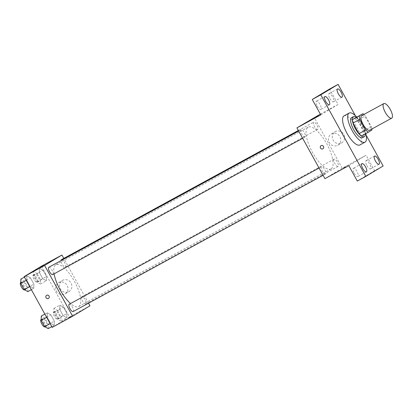 <?xml version="1.0" encoding="UTF-8"?>
<svg xmlns="http://www.w3.org/2000/svg" width="413" height="413" viewBox="0 0 413 413"><rect width="100%" height="100%" fill="white"/><g stroke="black" fill="none" stroke-linecap="round" stroke-linejoin="round"><path stroke-width="0.31" stroke-dasharray="2.06 1.55" d="M361.638 115.686A8.286 2.886 -118.6 0 1 368.107 121.525A8.286 2.886 -118.6 0 1 369.609 130.214M356.094 117.431A11.125 3.877 -118.6 0 1 358.634 119.687L364.503 130.327L371.323 126.605L365.448 115.965A11.125 3.877 -118.6 0 0 363.91 114.453M371.323 126.605A11.125 3.877 -118.6 0 1 371.839 129.001M361.473 135.934L371.922 130.028M364.503 130.327A11.125 3.877 -118.6 0 1 365.102 133.75M365.252 133.874A11.394 3.97 61.4 0 0 356.243 117.349M351.628 117.607A11.394 3.97 -118.6 0 1 360.523 125.635A11.394 3.97 -118.6 0 1 362.588 137.586M358.634 119.687L365.448 115.965M356.744 117.075A16.572 5.772 -118.6 0 1 365.758 133.6M344.034 115.852A16.572 5.772 -118.6 0 1 356.977 127.529A16.572 5.772 -118.6 0 1 359.976 144.906M366.125 135.149L355.366 115.661M354.261 173.228A4.667 1.626 61.4 0 0 357.885 176.485A4.667 1.626 61.4 0 0 357.044 171.55A4.667 1.626 61.4 0 0 353.42 168.297A4.667 1.626 61.4 0 0 354.261 173.228M366.878 165.634A4.667 1.626 61.4 0 0 370.502 168.886A4.667 1.626 61.4 0 0 369.661 163.956A4.667 1.626 61.4 0 0 366.037 160.698A4.667 1.626 61.4 0 0 366.878 165.634M348.799 165.649L366.114 155.216L374.622 170.631L383.145 165.985M357.307 181.059L374.622 170.631M324.933 178.659L342.248 168.23L366.114 155.216M342.248 168.23L314.221 117.462M320.354 114.117L338.087 104.448L329.579 89.032M341.592 142.934A6.474 6.066 -121.1 0 0 341.804 142.815A6.474 6.066 -121.1 0 0 343.662 134.137A6.474 6.066 -121.1 0 0 335.124 131.721A6.474 6.066 -121.1 0 0 333.203 140.286A6.474 6.066 -121.1 0 0 341.592 142.934M329.842 98.542A4.667 1.626 61.4 0 0 333.467 101.799A4.667 1.626 61.4 0 0 332.625 96.864A4.667 1.626 61.4 0 0 329.001 93.606A4.667 1.626 61.4 0 0 329.842 98.542M317.225 106.141A4.667 1.626 61.4 0 0 320.849 109.399A4.667 1.626 61.4 0 0 320.008 104.463A4.667 1.626 61.4 0 0 316.384 101.206A4.667 1.626 61.4 0 0 317.225 106.141M338.087 104.448L320.772 114.876M331.087 168.912A23.82 8.296 -118.6 0 1 330.978 168.974A23.82 8.296 -118.6 0 1 312.295 152.03A23.82 8.296 -118.6 0 1 308.175 127.147A23.82 8.296 -118.6 0 1 326.776 143.93A23.82 8.296 -118.6 0 1 331.087 168.912M317.68 129.393A4.14 1.44 -118.6 0 1 317.659 129.403A4.14 1.44 -118.6 0 1 314.412 126.455A4.14 1.44 -118.6 0 1 313.694 122.129A4.14 1.44 -118.6 0 1 316.926 125.046A4.14 1.44 -118.6 0 1 317.68 129.393M325.48 173.981A4.14 1.44 -118.6 0 1 325.459 173.992A4.14 1.44 -118.6 0 1 322.212 171.044A4.14 1.44 -118.6 0 1 321.495 166.718A4.14 1.44 -118.6 0 1 324.732 169.635A4.14 1.44 -118.6 0 1 325.48 173.981M305.062 136.992A4.14 1.44 -118.6 0 1 305.042 137.002A4.14 1.44 -118.6 0 1 301.789 134.055A4.14 1.44 -118.6 0 1 301.077 129.728A4.14 1.44 -118.6 0 1 304.309 132.645A4.14 1.44 -118.6 0 1 305.062 136.992M334.091 159.129A4.14 1.44 61.4 0 0 334.845 163.476A4.14 1.44 61.4 0 0 338.077 166.393A4.14 1.44 61.4 0 0 337.364 162.066A4.14 1.44 61.4 0 0 334.112 159.119A4.14 1.44 61.4 0 0 334.091 159.129M343.177 168.215L346.259 166.527L343.177 168.215M318.232 115.759L315.057 117.509M337.726 145.262A6.474 6.066 -121.1 0 0 337.937 145.139A6.474 6.066 -121.1 0 0 339.796 136.466A6.474 6.066 -121.1 0 0 331.262 134.049A6.474 6.066 -121.1 0 0 329.337 142.614A6.474 6.066 -121.1 0 0 337.726 145.262M321.066 145.681L321.061 145.681A1.812 1.698 58.9 0 1 323.456 146.357A1.812 1.698 58.9 0 1 322.935 148.783L322.935 148.783M54.098 273.834A23.82 8.296 -118.6 0 1 55.874 264.718A23.82 8.296 -118.6 0 1 74.479 281.501A23.82 8.296 -118.6 0 1 78.79 306.482A23.82 8.296 -118.6 0 1 78.682 306.544A23.82 8.296 -118.6 0 1 70.551 303.55M81.795 296.699A4.14 1.44 61.4 0 0 82.548 301.041A4.14 1.44 61.4 0 0 85.78 303.963A4.14 1.44 61.4 0 0 85.068 299.637A4.14 1.44 61.4 0 0 81.815 296.689A4.14 1.44 61.4 0 0 81.795 296.699M48.775 267.299A4.14 1.44 -118.6 0 1 52.012 270.216A4.14 1.44 -118.6 0 1 52.761 274.562M69.198 304.288A4.14 1.44 -118.6 0 1 72.43 307.205A4.14 1.44 -118.6 0 1 73.184 311.552M61.398 259.7A4.14 1.44 -118.6 0 1 64.629 262.616A4.14 1.44 -118.6 0 1 65.383 266.963A4.14 1.44 -118.6 0 1 65.362 266.974A4.14 1.44 -118.6 0 1 62.709 265.001A4.14 1.44 -118.6 0 1 61.026 260.618M88.511 303.194L63.783 258.399M43.045 270.231L39.457 268.207L39.333 272.466L42.802 278.749L46.39 280.773L46.514 276.514L43.045 270.231L39.457 268.207L39.333 272.466L42.802 278.749L46.39 280.773L46.514 276.514L43.045 270.231L37.077 273.483L33.489 271.46L33.365 275.719L36.834 282.002L40.422 284.025L40.546 279.766L37.077 273.483M50.845 314.82L47.258 312.796L47.134 317.055L50.603 323.338L54.191 325.361L54.315 321.102L50.845 314.82L47.258 312.796L47.134 317.055L50.603 323.338L54.191 325.361L54.315 321.102L50.845 314.82L44.878 318.072L41.29 316.048M52.177 327.385L69.498 316.957L41.47 266.184M30.428 277.83L26.835 275.807L26.716 280.066L30.18 286.348L33.773 288.372L33.892 284.113L30.428 277.83L26.835 275.807L26.716 280.066L30.18 286.348L33.773 288.372L33.892 284.113L30.428 277.83L24.46 281.083L20.872 279.059M63.463 307.22L59.875 305.197L59.751 309.456L63.22 315.738L66.808 317.762L66.932 313.503L63.463 307.22L59.875 305.197L59.751 309.456L63.22 315.738L66.808 317.762L66.932 313.503L63.463 307.22L57.495 310.473L53.907 308.454L53.788 312.708L57.252 318.991L60.845 321.015L60.964 316.756L57.495 310.473M69.498 316.957L89.951 305.801M68.837 291.661A6.474 6.066 -121.1 0 0 69.048 291.537A6.474 6.066 -121.1 0 0 70.907 282.864A6.474 6.066 -121.1 0 0 62.373 280.448A6.474 6.066 -121.1 0 0 60.448 289.012A6.474 6.066 -121.1 0 0 68.837 291.661M68.723 317.871L71.8 316.177L68.718 317.871M43.773 265.414L40.598 267.165M64.975 293.984A6.474 6.066 -121.1 0 0 65.187 293.865A6.474 6.066 -121.1 0 0 67.045 285.192A6.474 6.066 -121.1 0 0 58.507 282.776A6.474 6.066 -121.1 0 0 56.581 291.335A6.474 6.066 -121.1 0 0 64.975 293.984M46.607 295.331L46.607 295.331A1.812 1.698 58.9 0 1 48.997 296.007A1.812 1.698 58.9 0 1 48.476 298.439L48.476 298.439M59.379 318.361A4.14 1.44 -118.6 0 1 59.358 318.371A4.14 1.44 -118.6 0 1 56.106 315.424A4.14 1.44 -118.6 0 1 55.394 311.097A4.14 1.44 -118.6 0 1 58.625 314.014A4.14 1.44 -118.6 0 1 59.379 318.361L57.655 319.301A4.14 1.44 -118.6 0 1 57.655 319.301A4.14 1.44 -118.6 0 1 54.402 316.353A4.14 1.44 -118.6 0 1 53.685 312.027A4.14 1.44 -118.6 0 1 56.922 314.943A4.14 1.44 -118.6 0 1 57.67 319.29M53.907 308.454L59.875 305.197M53.788 312.708L59.751 309.456M57.252 318.991L63.22 315.738M60.845 321.015L66.808 317.762M60.964 316.756L66.932 313.503M38.956 281.372A4.14 1.44 -118.6 0 1 38.941 281.382A4.14 1.44 -118.6 0 1 35.688 278.434A4.14 1.44 -118.6 0 1 34.971 274.108A4.14 1.44 -118.6 0 1 38.208 277.025A4.14 1.44 -118.6 0 1 38.956 281.372L37.232 282.311A4.14 1.44 -118.6 0 1 33.985 279.364A4.14 1.44 -118.6 0 1 33.267 275.037A4.14 1.44 -118.6 0 1 36.504 277.954A4.14 1.44 -118.6 0 1 37.253 282.301A4.14 1.44 -118.6 0 1 37.232 282.311M33.489 271.46L39.457 268.207M33.365 275.719L39.333 272.466M36.834 282.002L42.802 278.749M40.422 284.025L46.39 280.773M40.546 279.766L46.514 276.514M48.223 328.614L48.347 324.355L44.878 318.072M46.757 325.96A4.14 1.44 -118.6 0 1 46.741 325.971A4.14 1.44 -118.6 0 1 43.489 323.023A4.14 1.44 -118.6 0 1 42.776 318.697A4.14 1.44 -118.6 0 1 46.008 321.613A4.14 1.44 -118.6 0 1 46.757 325.96L45.11 326.859M44.852 314.107L47.258 312.796M46.628 317.334L47.134 317.055M50.097 323.611L50.603 323.338M51.785 326.673L54.191 325.361M48.347 324.355L54.315 321.102M41.068 319.626A4.14 1.44 -118.6 0 1 44.305 322.543A4.14 1.44 -118.6 0 1 45.053 326.889M27.805 291.624L27.929 287.365L24.46 281.083M26.339 288.966A4.14 1.44 -118.6 0 1 26.324 288.981A4.14 1.44 -118.6 0 1 23.071 286.033A4.14 1.44 -118.6 0 1 22.354 281.702A4.14 1.44 -118.6 0 1 25.591 284.624A4.14 1.44 -118.6 0 1 26.339 288.966L24.692 289.869M24.429 277.118L26.835 275.807M26.21 280.339L26.716 280.066M29.674 286.622L30.18 286.348M31.362 289.683L33.773 288.372M27.929 287.365L33.892 284.113M20.65 282.637A4.14 1.44 -118.6 0 1 23.887 285.553A4.14 1.44 -118.6 0 1 24.635 289.9M324.907 96.559L316.384 101.206M329.373 104.747L320.849 109.399M361.943 163.646L353.42 168.297M366.408 171.839L357.885 176.485M374.56 156.052L366.037 160.698M379.026 164.24L370.502 168.886M337.524 88.96L329.001 93.606M341.99 97.153L333.467 101.799M337.937 145.139L341.804 142.815M331.262 134.049L335.124 131.721M78.682 306.544L330.978 168.974M55.874 264.718L308.175 127.147M334.112 159.119L81.815 296.689M338.077 166.393L85.78 303.963M302.652 138.303L305.042 137.002M298.651 131.05L301.077 129.728M323.074 175.293L325.459 173.992M319.068 168.039L321.495 166.718M65.362 266.974L317.659 129.403M298.346 130.498L313.694 122.129M65.187 293.865L69.048 291.537M58.507 282.776L62.373 280.448M53.685 312.027L55.394 311.097M33.267 275.037L34.971 274.108M41.192 319.559L42.776 318.697M20.769 282.569L22.354 281.702"/><path stroke-width="0.62" d="M391.772 118.133A8.286 2.886 -118.6 0 1 391.73 118.154A8.286 2.886 -118.6 0 1 385.231 112.259A8.286 2.886 -118.6 0 1 383.801 103.606A8.286 2.886 -118.6 0 1 390.27 109.445A8.286 2.886 -118.6 0 1 391.772 118.133M369.609 130.214A8.286 2.886 -118.6 0 1 369.573 130.24A8.286 2.886 -118.6 0 1 363.068 124.344A8.286 2.886 -118.6 0 1 361.638 115.686L383.801 103.606M362.913 113.709L359.284 115.898A11.125 3.877 -118.6 0 0 359.883 119.321L353.063 123.038A11.125 3.877 -118.6 0 1 352.465 119.615L362.913 113.709A11.125 3.877 -118.6 0 1 363.91 114.453M359.883 119.321L365.758 129.961A11.125 3.877 -118.6 0 0 368.293 132.217L371.922 130.028A11.125 3.877 -118.6 0 0 371.839 129.001M353.063 123.038L358.938 133.678L365.758 129.961M358.938 133.678A11.125 3.877 -118.6 0 0 361.473 135.934L368.293 132.217M356.243 117.349A11.394 3.97 61.4 0 0 353.332 116.678A11.394 3.97 61.4 0 0 355.381 128.732A11.394 3.97 61.4 0 0 364.24 136.682A11.394 3.97 61.4 0 0 365.252 133.874M362.588 137.586A11.394 3.97 -118.6 0 1 362.537 137.612A11.394 3.97 -118.6 0 1 353.678 129.661A11.394 3.97 -118.6 0 1 351.628 117.607L353.332 116.678M352.465 119.615L359.284 115.898M365.758 133.6A16.572 5.772 -118.6 0 1 365.087 142.118A16.572 5.772 -118.6 0 1 365.015 142.16A16.572 5.772 -118.6 0 1 352.015 130.374A16.572 5.772 -118.6 0 1 349.15 113.064A16.572 5.772 -118.6 0 1 356.744 117.075M359.976 144.906A16.572 5.772 -118.6 0 1 359.899 144.948A16.572 5.772 -118.6 0 1 346.899 133.162A16.572 5.772 -118.6 0 1 344.034 115.852L349.15 113.064M341.148 92.218A4.667 1.626 -118.6 0 1 341.99 97.153A4.667 1.626 -118.6 0 1 338.33 93.834A4.667 1.626 -118.6 0 1 337.524 88.96A4.667 1.626 -118.6 0 1 341.148 92.218M378.184 159.304A4.667 1.626 -118.6 0 1 379.026 164.24A4.667 1.626 -118.6 0 1 375.365 160.92A4.667 1.626 -118.6 0 1 374.56 156.052A4.667 1.626 -118.6 0 1 378.184 159.304M365.567 166.904A4.667 1.626 -118.6 0 1 366.408 171.839A4.667 1.626 -118.6 0 1 362.748 168.519A4.667 1.626 -118.6 0 1 361.943 163.646A4.667 1.626 -118.6 0 1 365.567 166.904M328.531 99.817A4.667 1.626 -118.6 0 1 329.373 104.747A4.667 1.626 -118.6 0 1 325.712 101.433A4.667 1.626 -118.6 0 1 324.907 96.559A4.667 1.626 -118.6 0 1 328.531 99.817M355.366 115.661L338.102 84.386L320.787 94.814L365.83 176.413L383.145 165.985L366.125 135.149M320.354 114.117L296.906 127.891L324.933 178.659L348.799 165.649L357.307 181.059L365.83 176.413M338.102 84.386L329.579 89.032L312.264 99.466L320.787 94.814M312.264 99.466L320.772 114.876L296.906 127.891M322.935 148.783A1.812 1.698 58.9 0 1 320.524 148.076A1.812 1.698 58.9 0 1 321.061 145.681A1.812 1.698 58.9 0 1 323.451 146.357A1.812 1.698 58.9 0 1 322.873 148.819A1.812 1.698 58.9 0 1 320.524 148.076A1.812 1.698 58.9 0 1 321.066 145.681M318.134 115.821L315.057 117.509L318.134 115.821M315.057 117.509L318.232 115.759M70.551 303.55A23.82 8.296 -118.6 0 1 54.098 273.834M52.761 274.562A4.14 1.44 -118.6 0 1 52.745 274.573A4.14 1.44 -118.6 0 1 49.493 271.625A4.14 1.44 -118.6 0 1 48.775 267.299L298.651 131.05M73.184 311.552A4.14 1.44 -118.6 0 1 73.163 311.562A4.14 1.44 -118.6 0 1 69.916 308.614A4.14 1.44 -118.6 0 1 69.198 304.288L319.068 168.039M61.026 260.618A4.14 1.44 -118.6 0 1 61.398 259.7L298.346 130.498M63.783 258.399L61.924 255.028L44.609 265.461L72.631 316.229L89.951 305.801L88.511 303.194M61.924 255.028L41.47 266.184L24.15 276.612L44.609 265.461M24.15 276.612L52.177 327.385L72.631 316.229M48.476 298.439A1.812 1.698 58.9 0 1 46.065 297.732A1.812 1.698 58.9 0 1 46.607 295.331A1.812 1.698 58.9 0 1 48.997 296.007A1.812 1.698 58.9 0 1 48.414 298.475A1.812 1.698 58.9 0 1 46.065 297.732A1.812 1.698 58.9 0 1 46.607 295.331M43.675 265.471L40.598 267.165L43.675 265.471M40.598 267.165L43.773 265.409M44.852 314.107L41.29 316.048L41.166 320.307L44.635 326.59L48.223 328.614L51.785 326.673M41.166 320.307L46.628 317.334M44.635 326.59L50.097 323.611M45.11 326.859L45.038 326.9A4.14 1.44 -118.6 0 1 45.038 326.9A4.14 1.44 -118.6 0 1 41.785 323.952A4.14 1.44 -118.6 0 1 41.068 319.626L41.192 319.559M24.429 277.118L20.872 279.059L20.748 283.318L24.217 289.601L27.805 291.624L31.362 289.683M20.748 283.318L26.21 280.339M24.217 289.601L29.674 286.622M24.692 289.869L24.615 289.911A4.14 1.44 -118.6 0 1 24.615 289.911A4.14 1.44 -118.6 0 1 21.368 286.963A4.14 1.44 -118.6 0 1 20.65 282.637L20.769 282.569M391.73 118.154L369.573 130.24M362.537 137.612L364.24 136.682M359.899 144.948L365.015 142.16M52.745 274.573L302.652 138.303M73.163 311.562L323.074 175.293"/></g></svg>
